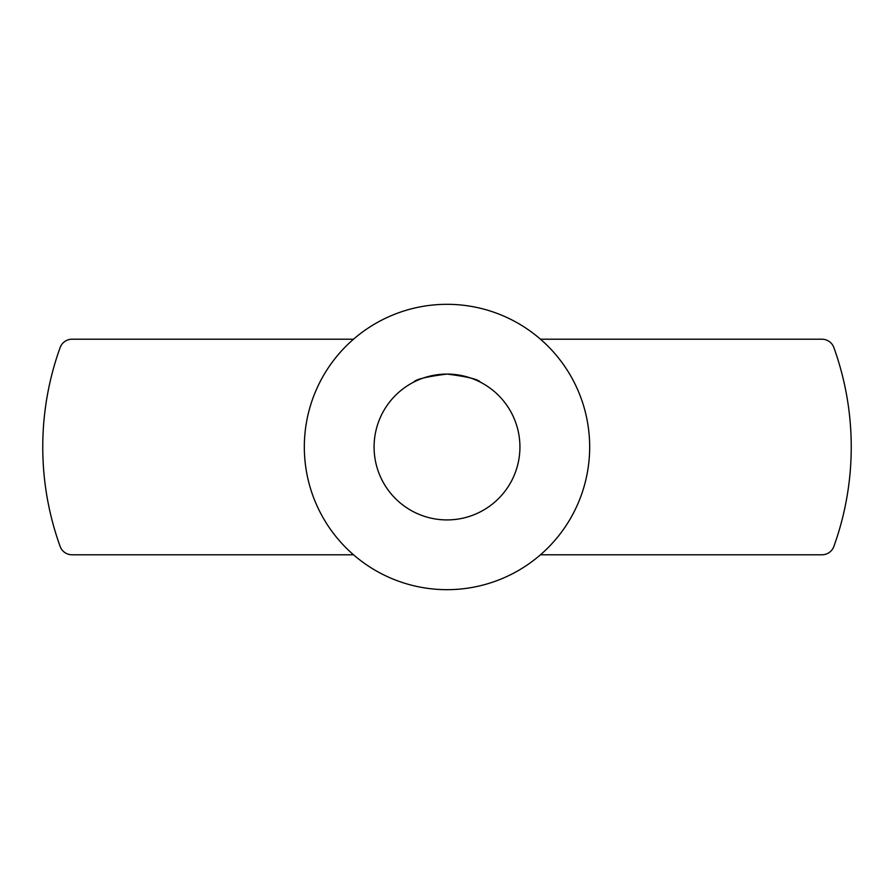 <?xml version="1.0" encoding="UTF-8"?>
<svg xmlns="http://www.w3.org/2000/svg" width="894" height="894" viewBox="0 0 894 894"><rect width="100%" height="100%" fill="white"/><g stroke="black" fill="none" stroke-linecap="round" stroke-linejoin="round"><path stroke-width="1.34" d="M589.671 447A142.671 142.671 0 0 1 435.557 589.213A142.671 142.671 0 0 1 306.161 424.181A142.671 142.671 0 0 1 481.05 308.441A142.671 142.671 0 0 1 589.671 447M447 374.072C467.26 376.631 478.357 379.313 480.29 382.118C478.357 379.313 467.26 376.631 447 374.072C426.74 376.631 415.643 379.313 413.71 382.118C415.643 379.313 426.74 376.631 447 374.072M519.928 447A72.928 72.928 0 0 1 410.536 510.15A72.928 72.928 0 0 1 410.536 383.85A72.928 72.928 0 0 1 519.928 447M540.468 554.794L821.955 554.794A12.684 12.684 0 0 0 833.879 546.413A293.277 293.277 0 0 0 833.879 347.587A12.684 12.684 0 0 0 821.955 339.206L540.468 339.206M353.532 339.206L72.045 339.206A12.684 12.684 0 0 0 60.121 347.587A293.277 293.277 0 0 0 60.121 546.413A12.684 12.684 0 0 0 72.045 554.794L353.532 554.794"/></g></svg>
